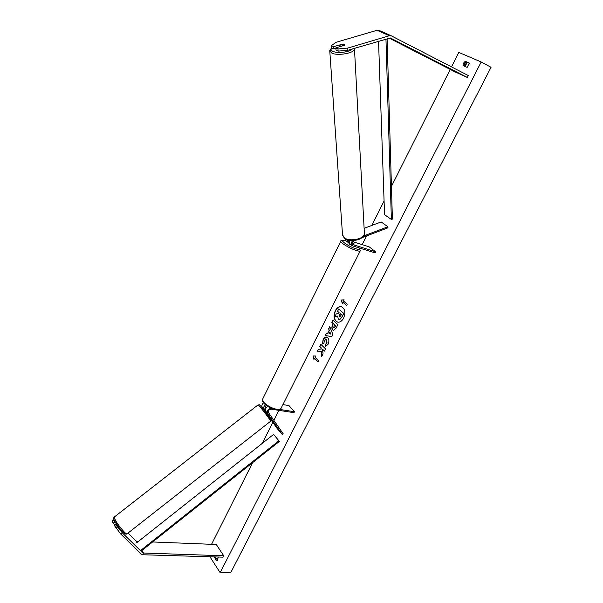 <?xml version="1.0" encoding="UTF-8"?>
<svg xmlns="http://www.w3.org/2000/svg" width="603" height="603" viewBox="0 0 603 603"><rect width="100%" height="100%" fill="white"/><g stroke="black" fill="none" stroke-linecap="round" stroke-linejoin="round"><path stroke-width="0.9" d="M349.235 242.828L347.81 242.21L347.094 239.595M345.745 240.605L344.818 238.487M349.129 241.539L348.067 239.888M364.114 228.341L381.134 221.949L387.902 226.773L363.692 235.946M349.521 240.19L349.891 243.831L352.838 245.956L375.194 252.906L375.737 251.843L352.906 244.607C351.964 243.107 352.446 241.765 354.338 240.574L355.273 240.22M352.122 245.564C350.893 244.079 351.142 242.368 352.861 240.416M362.117 237.627L387.948 227.828L387.902 226.773M352.386 243.529L354.255 244.004L352.476 242.662L354.255 244.004L352.386 243.461M352.928 241.72L369.134 246.823L375.737 251.843M349.356 240.597L348.067 240.19M342.082 44.29L333.519 46.695L331.401 45.632L331.544 47.803L333.67 48.873L333.519 46.695M338.14 51.127L337.997 48.933L347.735 48.082L347.863 50.275L338.14 51.127L335.992 50.041L335.848 47.863L344.419 45.331L344.192 44.471L342.074 44.177M331.401 45.632L336.007 42.308L377.079 30.278L379.046 30.369L391.174 35.781M347.735 48.082L389.312 35.743L391.294 35.833L468.297 75.548L467.325 77.463L390.375 37.959L347.863 50.275M388.995 38.027L454.737 71.734L467.325 77.463M335.871 48.217L333.67 48.873M335.848 47.863L337.997 48.933M113.477 519.839L111.947 521.037L113.153 523.231L114.691 522.032L113.477 519.839L114.284 520.201M128.024 533.06L136.09 541.034L138.426 541.396M142.851 552.996L223.736 555.785L223.035 557.164L142.934 554.76L141.366 554.172L120.758 534.024L122.296 532.818L142.851 552.996L141.569 550.727L279.385 441.396L273.596 434.409L136.775 542.7M152.619 541.961L216.289 544.501L223.736 555.785M116.145 523.464L114.691 522.032M122.296 532.818L117.246 526.653L116.017 524.437L118.625 526.999M116.017 524.437L114.48 525.643L120.758 534.024M117.246 526.653L115.701 527.859M115.105 525.145L113.153 523.231M267.8 406.49C265.682 407.892 264.988 409.437 265.712 411.125L267.408 413.598M263.511 402.834C261.928 404.251 261.483 405.631 262.162 406.987L264.348 410.115M265.493 404.839C263.797 406.264 263.292 407.688 263.986 409.113L264.966 410.515M266.179 405.374L264.898 408.397L265.478 409.233M270.943 419.605L276.943 428.228L282.332 434.552L267.559 413.281C266.88 410.884 268.034 409.196 271.026 408.193M282.92 404.605L288.935 405.563L294.468 411.728L293.978 412.678L271.275 409.181C269.036 409.535 268.101 410.666 268.471 412.558L283.222 433.851L282.332 434.552M294.468 411.728L279.845 409.46M349.235 243.137L348.911 243.785M353.109 246.039L348.888 243.831M342.489 44.17L344.192 44.471L344.547 45.18L341.155 46.175L339.044 45.466L342.489 44.17M343.612 318.158C345.76 312.46 345.022 308.653 341.396 306.739C339.022 306.347 336.994 307.673 335.306 310.726C333.165 316.424 333.919 320.223 337.582 322.123C339.919 322.492 341.924 321.173 343.612 318.158M341.479 306.761C339.135 306.43 337.13 307.764 335.479 310.771C333.346 316.394 334.077 320.185 337.665 322.138M217.532 560.308L215.512 557.195L214.284 556.901M463.511 63.149L463.029 65.561L467.152 67.385L469.345 63.074L465.207 61.265L463.511 63.149M469.36 63.187L466.368 61.883L464.672 63.76L464.182 66.074M322.432 343.974L323.14 339.429C324.12 337.635 325.273 336.851 326.607 337.062L327.7 337.672C329.132 339.323 329.253 341.524 328.062 344.268L325.341 346.695L325.416 344.29L326.856 343.084L326.562 339.971L325.921 339.61L324.308 340.642L323.977 342.994L322.432 343.974M332.698 329.901L332.683 329.894C331.612 328.665 331.62 326.977 332.69 324.813L333.255 323.713L331.869 322.447L332.999 320.216L337.876 324.663L336.112 328.13L333.429 330.316L332.856 329.931C331.786 328.71 331.793 327.014 332.864 324.859L333.255 323.713M321.211 351.459L321.731 356.456L323.05 353.848L322.515 349.235L324.444 351.112L325.567 348.903L320.811 344.313L319.703 346.506L320.924 347.69L321.045 349.009L318.294 349.295L316.967 351.918L321.384 351.489L321.866 356.177M451.504 66.88L458.785 52.393L481.179 61.988L491.053 67.287L230.632 572.85L220.148 572.669L481.179 61.988M211.563 544.313L252.612 462.637M262.305 443.348L272.858 422.349M273.868 420.344L278.887 410.357M360.029 248.896L360.338 248.285M362.169 244.63L366.534 235.954M371.81 225.447L384.081 201.04M391.437 186.402L450.23 69.42M209.934 556.773L220.148 572.669M217.736 557.006L218.241 557.775L216.681 560.85L214.284 557.157M343.514 301.055L344.14 299.827L341.283 299.985L342.278 303.505L342.896 302.276L346.635 305.54L347.26 304.304L343.514 301.055M313.944 359.509L313.032 355.936L315.738 355.974L315.143 357.149L318.655 360.647L318.052 361.83L314.54 358.325L313.944 359.509M327.61 333.346L329.178 330.248L328.612 328.884L329.773 326.592L332.886 334.499L331.808 336.632L325.273 335.479L326.464 333.127L327.783 333.384L329.178 330.248M466.368 61.883L465.207 61.265M338.306 319.123L337.627 316.078L334.944 316.477L336.255 313.884L338.569 313.583L339.067 312.588L337.582 311.261L338.72 309.007L343.672 313.409L341.713 317.268L339.821 319.439L338.306 319.123M338.72 309.007L343.846 313.447L341.886 317.314L339.821 319.439M339.994 319.484L339.097 319.537M337.62 316.145L334.944 316.477M342.896 302.276L346.672 305.465M344.109 299.887L341.456 300.03L342.383 303.301M314.057 359.29L313.032 355.936M313.206 355.974L315.723 356.004M314.54 358.325L318.098 361.74M320.939 344.434L319.876 346.544L321.098 347.727L321.218 349.047L318.467 349.333L317.17 351.896M322.515 349.235L324.489 351.021M333.768 327.617L335.064 326.916L335.6 325.861L334.311 324.678L333.768 327.617M334.137 327.783L335.6 325.861M335.773 325.906L334.311 324.678M333.421 323.751L331.869 322.447M332.042 322.484L333.127 320.336M333.519 330.331L332.871 329.947M322.582 343.876L323.314 339.466L326.69 337.085M325.514 346.657L325.416 344.29M325.59 344.328L327.03 343.122L326.728 340.009L326.004 339.632M329.864 331.891L328.959 333.678L330.776 334.062L329.864 331.891L330.776 334.062M330.949 334.107L328.959 333.678M329.351 330.286L328.612 328.884M328.786 328.929L329.856 326.803M325.454 335.509L326.464 333.127M326.638 333.165L327.783 333.384M339.361 316.771L340.582 316.085L341.328 314.608L340.145 313.545L339.383 315.037L339.7 316.929M340.273 313.666L339.534 316.816M267.031 413.892L267.415 413.598M267.227 413.741L266.104 411.683M387.103 38.592L392.395 219.077L391.377 219.462L384.556 214.691L378.541 41.14M385.958 38.931L391.377 219.462M141.004 550.177L278.933 440.77M348.308 240.936L349.062 241.524M352.627 244.283L353.381 244.871M377.079 30.278L389.312 35.743M136.866 541.336L137.371 542.225M141.999 550.388L143.642 553.29M136.09 541.034L136.949 542.564M262.162 406.987L263.986 409.113M265.712 411.125L267.559 413.281M346.25 241.004L345.979 240.914C336.678 237.861 347.403 246.28 356.275 248.918C359.637 249.876 360.549 249.529 359.004 247.878M359.162 247.923L360.323 250.712C360.149 251.323 358.838 251.255 356.388 250.524C350.26 248.738 340.137 242.73 340.755 241.275L340.853 241.072M262.772 398.869L262.584 399.246C261.34 401.945 270.528 408.427 276.777 409.226C279.272 409.573 280.734 409.203 281.156 408.103L360.225 250.908M331.733 47.901C330.587 49.16 330.881 50.268 332.637 51.217C336.934 53.682 350.004 52.16 352.461 48.903M354.421 48.323L354.458 48.542C356.109 52.83 337.492 56.411 331.537 52.928L329.758 50.592M342.504 234.605L344.147 237.627C349.521 242.338 365.915 238.652 364.37 233.112L354.489 49.069M464.785 66.338L466.926 62.124M114.977 521.505C118.045 527.233 126.419 536.497 125.394 533.052M258.039 404.922L260.195 407.093C264.182 411.713 271.486 421.58 270.649 421.211L127.052 533.821C126.532 535.283 118.339 525.741 115.339 520.155L114.351 516.99M268.9 417.555C274.599 424.293 266.933 413.251 261.581 407.048M345.609 240.499L347.81 242.21M379.046 30.369L391.294 35.833M346.182 240.944L345.813 240.831C342.398 239.881 340.71 240.024 340.755 241.275L262.584 399.246C260.933 402.706 269.85 408.902 276.046 409.754C278.692 410.07 280.335 409.641 280.975 408.465M331.537 47.645L329.796 51.157L342.549 235.291L344.411 238.193C349.393 241.78 362.516 241.494 364.4 233.806M339.044 45.466L339.135 46.891M465.094 66.473L467.227 62.26M126.962 533.896C124.271 535.63 118.226 526.623 114.856 521.324C113.56 519.123 113.364 517.706 114.261 517.057L258.069 404.892C260.36 405.216 257.413 402.932 261.514 406.972M261.574 407.033L270.664 419.047C271.305 419.824 271.312 420.532 270.687 421.18"/></g></svg>
